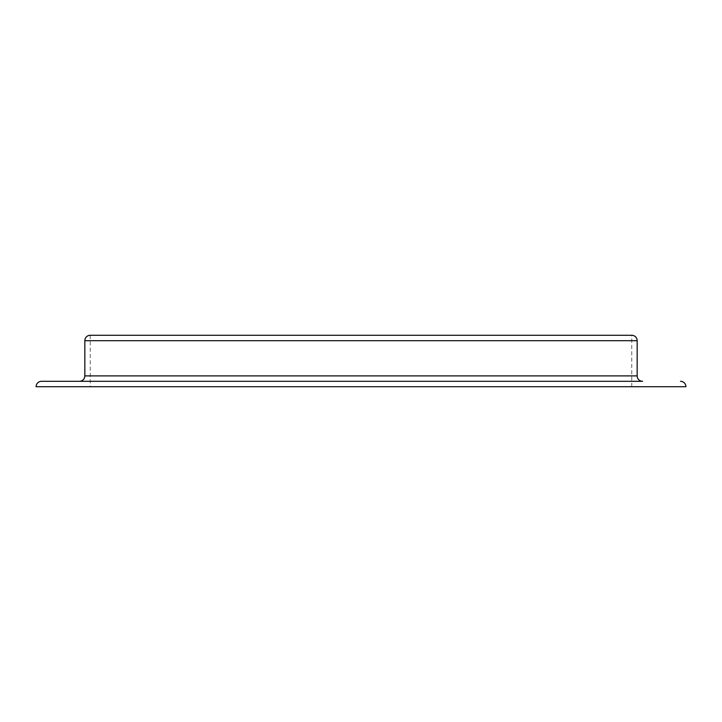 <?xml version="1.0" encoding="UTF-8"?>
<svg xmlns="http://www.w3.org/2000/svg" width="722" height="722" viewBox="0 0 722 722"><rect width="100%" height="100%" fill="white"/><g stroke="black" fill="none" stroke-linecap="round" stroke-linejoin="round"><path stroke-width="0.54" stroke-dasharray="3.61 2.71" d="M642.58 381.306L41.515 381.306M90.25 386.721L631.75 386.721L90.25 386.721L90.25 335.279M631.75 386.721L631.75 335.279M685.9 386.721L36.1 386.721M637.165 375.891L84.835 375.891M84.835 340.694L637.165 340.694"/><path stroke-width="1.08" d="M90.25 335.279L631.75 335.279A5.415 5.415 0 0 1 637.165 340.694L84.835 340.694A5.415 5.415 0 0 1 90.25 335.279L631.75 335.279M680.485 381.306A5.415 5.415 0 0 1 685.9 386.721L36.1 386.721A5.415 5.415 0 0 1 41.515 381.306L642.58 381.306A5.415 5.415 0 0 1 637.165 375.891L637.165 340.694M79.42 381.306A5.415 5.415 0 0 0 84.835 375.891L84.835 340.694M84.835 375.891L637.165 375.891"/></g></svg>
